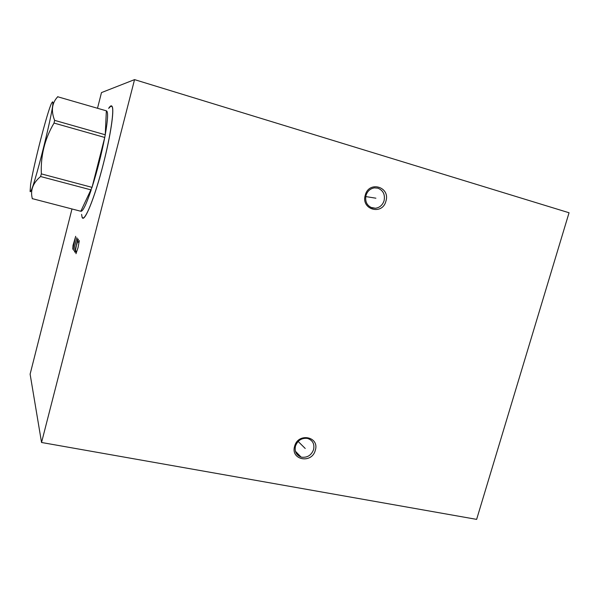 <?xml version="1.0" encoding="UTF-8"?>
<svg xmlns="http://www.w3.org/2000/svg" width="599" height="599" viewBox="0 0 599 599"><rect width="100%" height="100%" fill="white"/><g stroke="black" fill="none" stroke-linecap="round" stroke-linejoin="round"><path stroke-width="0.9" d="M97.517 108.239L101.478 92.598L134.543 79.622L41.548 442.489L30.115 374.158L71.977 208.991M108.651 108.367C110.358 105.679 111.556 105.139 112.245 106.734C114.297 110.822 110.471 136.25 103.38 163.797C94.635 198.404 83.92 224.228 82.048 217.1L81.591 214.39M41.548 442.489L476.632 519.378L569.05 212.757L134.543 79.622M294.626 446.27C298.077 432.268 319.769 436.566 315.321 450.238C311.959 464.09 290.268 460.077 294.626 446.27M365.27 195.154C368.917 180.411 390.57 186.843 385.928 201.137C382.379 215.722 360.718 209.605 365.27 195.154M307.227 438.378L307.811 438.513C312.738 440.37 314.662 444.046 313.591 449.542C311.443 455.128 307.542 457.696 301.903 457.232L301.012 457.015C296.265 455.098 294.416 451.451 295.472 446.075C297.643 440.445 301.559 437.876 307.227 438.378M377.864 188.161C383.173 190.37 385.239 194.548 384.086 200.68C382.604 205.09 379.721 207.613 375.453 208.25L372.279 207.95C366.955 205.786 364.858 201.616 365.996 195.439C367.427 191.118 370.219 188.603 374.375 187.876L377.864 188.161M82.078 216.965L82.557 217.744C85.133 220.514 93.833 199.467 101.74 169.989C109.677 140.548 114.364 111.519 112.208 106.869L111.025 105.993L108.808 108.209M32.241 198.628L80.805 211.26L92.036 187.36C97.203 171.029 101.448 154.4 104.75 137.456L105.252 134.775C107.94 119.283 108.307 111.302 106.352 110.83L57.654 96.753M32.376 198.823C30.1 190.475 32.84 183.039 40.59 176.525L41.353 173.89C40.552 155.658 44.783 138.713 54.037 123.065L54.614 120.362C50.855 110.695 51.941 102.788 57.863 96.626M30.1 191.41C31.792 198.044 56.957 97.158 52.36 102.04L51.521 103.328C47.358 111.541 33.529 165.414 30.624 184.425L30.1 191.41M80.805 211.26C82.729 211.761 86.196 204.648 91.19 189.928L40.59 176.525M54.037 123.065L104.75 137.456L92.036 187.36L41.353 173.89M106.352 110.83L105.252 134.775L54.614 120.362M304.809 448.059L305.22 448.464M304.562 447.812L298.145 441.448M375.378 198.119L375.895 198.202M375.071 198.067L365.742 196.569M76.17 251.011L75.991 253.699L78.042 247.627L79.33 240.581L78.394 242.31M75.032 252.381L77.735 238.709M78.334 239.42L74.456 251.587M73.602 250.419L76.844 237.668M72.764 249.274L75.691 236.313L73.011 245.388L72.764 249.274M301.012 457.015L295.419 451.242M375.453 208.25L370.803 207.381"/></g></svg>
